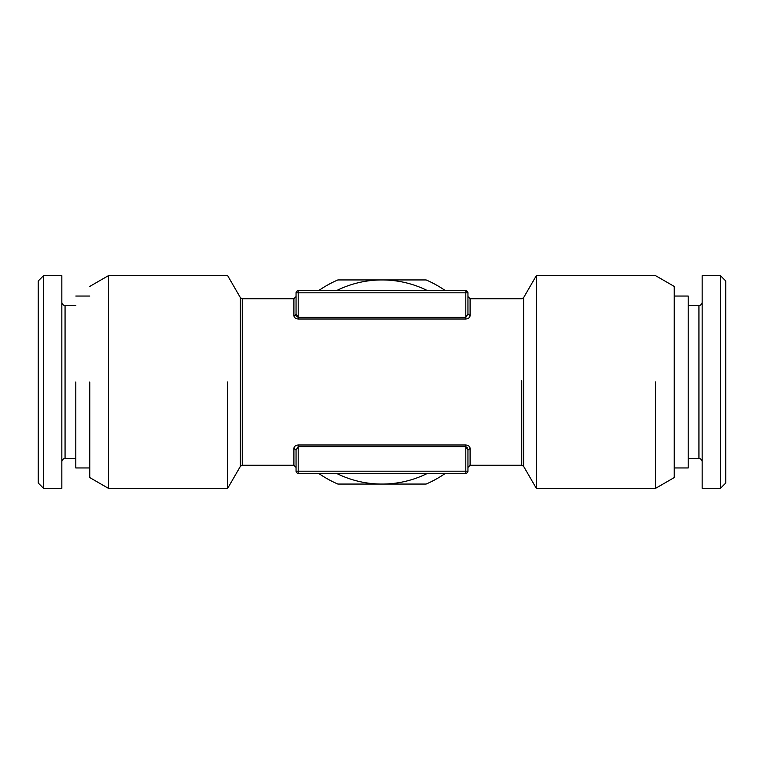 <?xml version="1.0" encoding="UTF-8"?>
<svg xmlns="http://www.w3.org/2000/svg" width="764" height="764" viewBox="0 0 764 764"><rect width="100%" height="100%" fill="white"/><g stroke="black" fill="none" stroke-linecap="round" stroke-linejoin="round"><path stroke-width="1.15" d="M465.801 473.317L298.199 473.317L298.199 446.606L465.801 446.606L467.95 450.091L467.95 471.168L296.05 471.168L296.05 450.091L298.199 446.606L298.199 444.982L465.801 444.982C468.437 445.288 469.87 446.424 470.099 448.373L470.099 465.266L467.95 467.415L467.95 471.168A2.149 2.149 0 0 1 465.801 473.317L465.801 444.982M318.559 473.317A111.2 111.2 0 0 0 337.869 484.061L382 484.061A102.061 102.061 0 0 1 336.418 473.317M336.418 290.683A102.061 102.061 0 0 1 382 279.939L337.869 279.939A111.2 111.2 0 0 0 318.559 290.683M427.582 290.683A102.061 102.061 0 0 0 382 279.939L426.131 279.939A111.2 111.2 0 0 1 445.441 290.683M445.441 473.317A111.2 111.2 0 0 1 426.131 484.061L382 484.061A102.061 102.061 0 0 0 427.582 473.317M75.808 382L75.808 467.95L89.77 467.95M75.808 458.553L65.064 458.553A3.218 3.218 0 0 0 61.836 461.771M75.808 305.447L65.064 305.447L65.064 458.553M61.836 302.229A3.218 3.218 0 0 0 65.064 305.447M61.836 275.642L61.836 488.358L43.577 488.358L43.577 275.642L61.836 275.642M89.77 382L89.77 477.576L108.459 488.358L227.662 488.358L240.383 466.336L240.383 297.664L227.662 275.642L108.459 275.642L108.459 488.358M43.567 275.632L38.2 281.009L38.2 482.991L43.567 488.368M296.527 316.057L298.199 317.394L298.199 290.683L465.801 290.683L467.95 292.832L465.801 292.832L465.801 317.394L298.199 317.394L296.05 313.909L296.05 292.832L465.801 292.832L465.801 290.683A2.149 2.149 0 0 1 467.95 292.832L467.95 313.909L465.801 317.394L465.801 319.018L298.199 319.018C295.563 318.712 294.13 317.576 293.901 315.627A2.149 1.709 0 0 0 296.05 313.909L296.05 292.832L296.68 292.822M302.936 290.683L299.698 290.683M227.662 382L227.662 488.358L227.662 382M298.199 473.317A2.149 2.149 0 0 1 296.05 471.168L296.05 467.415L293.901 465.266L293.901 448.373C294.13 446.415 295.563 445.288 298.199 444.982M298.199 290.683A2.149 2.149 0 0 0 296.05 292.832A2.149 2.149 0 0 1 298.199 290.683L296.795 291.199M467.472 447.943L465.801 446.606M465.801 290.683A2.149 2.149 0 0 1 467.95 292.832L467.95 296.585L470.099 298.734L470.099 315.627C469.87 317.585 468.437 318.712 465.801 319.018M467.95 450.091L470.099 448.373L467.95 450.091L467.95 467.415M296.05 450.091L293.901 448.373M467.95 313.909L470.099 315.627M296.05 313.909L295.152 315.303M523.617 466.336L523.617 297.664L536.338 275.642L536.338 488.358L523.617 466.336L521.755 465.266L521.755 380.692M536.338 275.642L655.541 275.642L674.23 286.424L674.23 477.576L655.541 488.358L655.541 382M720.433 488.368L725.8 482.991L725.8 281.009L720.433 275.632M720.423 488.358L720.423 275.642L702.164 275.642L702.164 488.358L720.423 488.358M688.192 382L688.192 467.95L688.192 296.05L674.23 296.05M702.164 461.771A3.218 3.218 0 0 0 698.936 458.553L688.192 458.553M702.164 302.229A3.218 3.218 0 0 1 698.936 305.447L698.936 458.553M688.192 305.447L698.936 305.447M240.383 297.664L242.245 298.734L242.245 465.266L293.901 465.266M298.199 317.394L298.199 319.018M242.245 298.734L293.901 298.734L293.901 315.627M89.77 296.05L75.808 296.05M89.77 286.424L108.459 275.642M240.383 466.336L242.245 465.266M293.901 298.734L296.05 296.585M470.099 465.266L521.755 465.266M470.099 298.734L521.755 298.734L523.617 297.664M655.541 488.358L536.338 488.358M674.23 467.95L688.192 467.95"/></g></svg>
